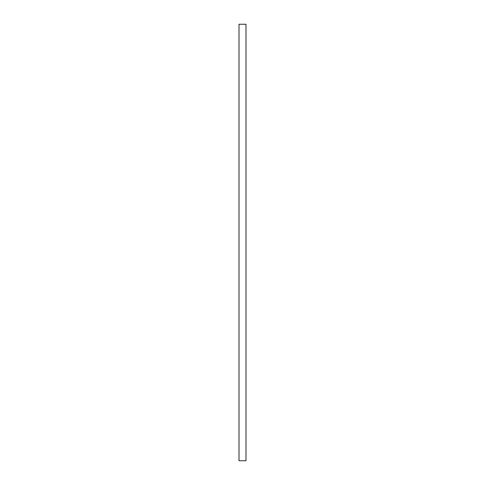<?xml version="1.0" encoding="UTF-8"?>
<svg xmlns="http://www.w3.org/2000/svg" width="485" height="485" viewBox="0 0 485 485"><rect width="100%" height="100%" fill="white"/><g stroke="black" fill="none" stroke-linecap="round" stroke-linejoin="round"><path stroke-width="0.73" d="M239.008 460.75L245.992 460.75L245.992 24.25L239.008 24.25L239.008 460.75"/></g></svg>
